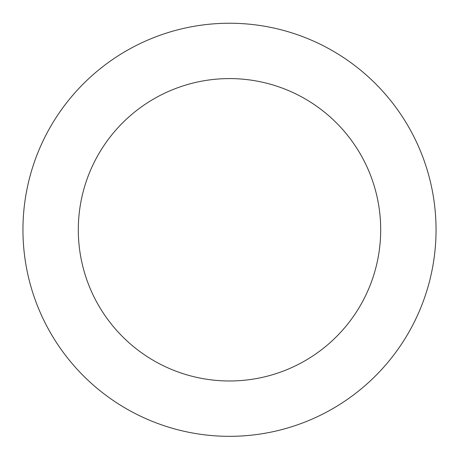 <?xml version="1.0" encoding="UTF-8"?>
<svg xmlns="http://www.w3.org/2000/svg" width="459" height="459" viewBox="0 0 459 459"><rect width="100%" height="100%" fill="white"/><g stroke="black" fill="none" stroke-linecap="round" stroke-linejoin="round"><path stroke-width="0.69" d="M78.305 229.781A151.195 151.195 0 0 1 305.097 98.846A151.195 151.195 0 0 1 305.097 360.722A151.195 151.195 0 0 1 78.305 229.781M22.95 229.781A206.55 206.55 0 0 1 332.775 50.909A206.55 206.55 0 0 1 332.775 408.659A206.55 206.55 0 0 1 22.95 229.781"/></g></svg>
